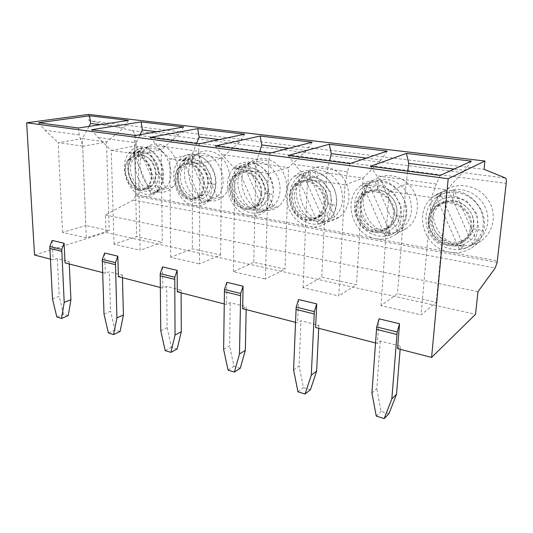 <?xml version="1.0" encoding="UTF-8"?>
<svg xmlns="http://www.w3.org/2000/svg" width="533" height="533" viewBox="0 0 533 533"><rect width="100%" height="100%" fill="white"/><g stroke="black" fill="none" stroke-linecap="round" stroke-linejoin="round"><path stroke-width="0.4" stroke-dasharray="2.67 2" d="M295.455 322.318L297.627 322.878L300.952 320.773L318.861 325.35L315.609 327.515M298.56 299.526L297.627 322.878M375.465 342.952L377.304 343.425L380.242 341.04L400.39 346.19L397.565 348.649M379.056 318.834L377.304 343.425M50.329 259.105L53.18 259.844L57.291 258.485L69.143 261.516L65.059 262.902M52.161 240.41L53.18 259.844M102.583 272.583L105.327 273.289L109.325 271.79L122.363 275.121L118.399 276.66M104.655 253.008L105.327 273.289M160.233 287.447L162.838 288.12L166.676 286.448L181.087 290.132L177.296 291.851M162.592 266.906L162.838 288.12M224.16 303.93L226.578 304.556L230.203 302.684L246.219 306.781L246.159 309.606M226.865 282.323L226.578 304.556M390.469 233.174L385.332 236.006L391.562 234.467L402.155 228.49L380.402 179.394L375.085 181.52C370.781 182.199 366.977 183.905 363.673 186.643L368.956 184.578C349.448 199.575 365.951 236.932 390.469 233.174L368.956 184.578M397.125 231.282L375.085 181.52M223.627 349.348L229.596 345.797L230.203 302.684M240.256 368.27L233.934 366.338L229.596 345.797M228.037 370.102L233.934 366.338M242.662 308.7L246.219 306.781M88.744 114.422L88.971 120.618L131.898 130.518C133.41 131.025 134.243 132.444 134.389 134.782L135.655 194.785L135.575 195.997L133.163 200.042L105.414 214.999L105.987 232.508L34.525 255.034M105.987 232.508L475.543 314.29M371.927 393.054L376.804 388.55L380.242 341.04M400.143 349.315L400.39 346.19M62.561 232.388L58.204 142.697L82.362 138.627L85.826 225.506L62.561 232.388L86.293 237.845L109.258 230.636L85.826 225.506M89.024 126.394L82.362 138.627L106.487 142.018L109.258 230.636M38.609 122.77L44.985 130.219L58.204 142.697M78.464 128L79.204 134.916L82.688 146.169L86.293 237.845M82.688 146.169L58.144 142.551M79.204 134.916L44.985 130.219M82.642 146.302L106.487 142.018L124.022 127.64L100.357 124.669M128.393 120.398L124.022 127.64M105.414 214.999L477.994 291.664M158.961 192.02C164.277 192.859 168.841 191.22 172.652 187.09C179.874 179.115 179.528 162.652 171.733 152.511C164.051 142.251 151.239 141.152 144.65 149.726C133.83 162.272 143.27 190.048 158.961 192.02M208.856 200.841C214.532 201.747 219.483 200.141 223.7 196.031C231.842 187.936 231.975 170.826 223.767 160.107C215.678 149.253 201.714 147.814 194.259 156.555C181.98 169.414 191.673 198.642 208.856 200.841M322.565 220.942C329.127 222.008 335.004 220.495 340.201 216.391C350.587 208.063 351.98 189.508 342.812 177.462C333.791 165.283 317.015 163.051 307.441 172.172C291.571 185.684 301.745 218.197 322.565 220.942M263.182 210.442C269.278 211.428 274.662 209.862 279.332 205.758C288.52 197.55 289.232 179.741 280.565 168.388C272.037 156.902 256.753 155.083 248.311 164.011C234.367 177.183 244.307 207.99 263.182 210.442M459.599 245.16C467.321 246.439 474.417 245.033 480.886 240.949C494.298 232.381 497.469 212.127 487.109 198.489C476.948 184.711 456.481 181.52 444.069 191.054C423.369 205.285 433.949 241.676 459.599 245.16M387.738 232.461C394.84 233.627 401.282 232.161 407.072 228.071C418.858 219.623 421.057 200.255 411.323 187.449C401.769 174.504 383.28 171.826 372.394 181.147C354.292 195.005 364.685 229.37 387.738 232.461M88.971 120.618L484.064 169.301M142.231 189.322C146.015 189.915 149.247 188.722 151.905 185.737C154.297 182.839 155.509 179.115 155.536 174.551C155.669 164.777 148.281 154.943 140.719 154.717C137.188 154.563 134.256 155.936 131.904 158.827C124.196 167.755 131.051 187.942 142.231 189.322M151.945 175.27C152.251 159.973 135.449 149.16 128.233 159.614C120.518 168.581 127.42 188.875 138.627 190.274C142.424 190.881 145.656 189.681 148.321 186.677C150.746 183.725 151.952 179.927 151.945 175.27M143.677 196.244C149.053 197.13 153.657 195.464 157.488 191.26C160.946 187.15 162.712 181.82 162.778 175.264C163.011 161.246 152.351 147.141 141.531 146.908C136.475 146.728 132.284 148.727 128.959 152.911C118.106 165.723 127.813 194.165 143.677 196.244M183.692 126.967L178.981 134.543L156.769 131.751M192.939 198.296C196.997 198.942 200.508 197.77 203.466 194.792C206.131 191.893 207.577 188.122 207.79 183.472C208.356 173.185 200.401 162.565 192.007 162.265C188.216 162.072 185.011 163.431 182.399 166.336C173.618 175.477 180.667 196.75 192.939 198.296M204.366 183.838C205.012 168.015 187.036 156.595 178.868 167.195C170.074 176.383 177.169 197.783 189.481 199.349C193.546 200.002 197.063 198.829 200.028 195.831C202.826 192.773 204.272 188.775 204.366 183.838M194.192 205.478C199.955 206.431 204.958 204.812 209.209 200.615C213.073 196.504 215.172 191.114 215.505 184.431C216.371 169.681 204.892 154.443 192.886 154.117C187.449 153.884 182.879 155.863 179.168 160.06C166.816 173.192 176.789 203.16 194.192 205.478M91.603 129.726L98.032 137.507L111.224 150.366L138.287 154.35L140.139 250.237L162.305 242.255L136.635 236.632L114.055 244.234L140.139 250.237M135.655 135.502L135.828 142.697L98.032 137.507M135.828 142.697L138.287 154.35M114.055 244.234L111.224 150.366M138.234 154.497L161.233 149.7L162.305 242.255M178.981 134.543L161.233 149.7L134.716 145.982L136.635 236.632M111.284 150.519L134.716 145.982L140.066 134.716M244.627 134.203L239.524 142.144L219.196 139.593M248.305 208.097C252.669 208.796 256.493 207.657 259.791 204.672C262.769 201.78 264.475 197.963 264.901 193.213C265.994 182.386 257.419 170.906 248.072 170.513C243.974 170.28 240.47 171.626 237.551 174.538C227.544 183.912 234.773 206.364 248.305 208.097M261.723 193.213C262.769 176.816 243.468 164.724 234.2 175.497C224.166 184.911 231.449 207.504 245.027 209.256C249.411 209.969 253.248 208.823 256.546 205.825C259.784 202.66 261.51 198.456 261.723 193.213M249.331 215.559C255.52 216.591 260.983 215.012 265.707 210.821C270.024 206.717 272.503 201.254 273.143 194.438C274.768 178.915 262.389 162.432 249.018 161.992C243.148 161.699 238.138 163.664 234.007 167.875C219.922 181.347 230.156 212.96 249.331 215.559M150.219 137.414L156.682 145.562L169.834 158.994L199.828 163.411L199.529 263.902L220.615 255.021L192.36 248.831L170.727 257.272L199.529 263.902M199.175 143.83L198.649 151.332L156.682 145.562M198.649 151.332L199.828 163.411M170.727 257.272L169.834 158.994M199.762 163.558L221.601 158.174L220.615 255.021M239.524 142.144L221.601 158.174L192.326 154.064L192.36 248.831M169.894 159.16L192.326 154.064L196.557 143.49M312.091 142.218L306.542 150.559L288.659 148.314M308.993 218.836C313.71 219.603 317.901 218.497 321.572 215.512C324.917 212.62 326.922 208.743 327.595 203.892C329.314 192.5 320.047 180.067 309.6 179.574C305.162 179.288 301.312 180.614 298.047 183.545C286.614 193.153 294.023 216.891 308.993 218.836M324.75 203.513C326.269 186.483 305.456 173.651 294.929 184.605C283.463 194.259 290.925 218.15 305.955 220.122C310.692 220.895 314.903 219.789 318.587 216.791C322.332 213.513 324.384 209.083 324.75 203.513M309.74 226.598C316.422 227.724 322.405 226.199 327.675 222.008C332.505 217.91 335.417 212.374 336.416 205.398C338.961 189.062 325.576 171.213 310.626 170.64C304.256 170.28 298.76 172.219 294.129 176.456C278.053 190.281 288.54 223.68 309.74 226.598M215.399 145.962L221.868 154.523L234.886 168.575L268.319 173.498L265.367 279.052L285.008 269.125L253.768 262.283L233.394 271.697L265.367 279.052M270.124 153.138L268.732 160.959L221.868 154.523M268.732 160.959L268.319 173.498M233.394 271.697L234.886 168.575M268.239 173.651L288.513 167.569L285.008 269.125M306.542 150.559L288.513 167.569L256.02 163.011L253.768 262.283M234.953 168.748L256.02 163.011L259.611 151.758M323.884 203.373C325.323 187.176 305.529 174.944 295.489 185.357C281.131 197.337 297.947 226.532 314.543 218.204L318.021 216.018C321.586 212.887 323.538 208.669 323.884 203.373M260.937 193.086C261.93 177.482 243.574 165.963 234.733 176.203C222.154 187.896 237.991 215.419 252.775 207.344L256.02 205.092C259.098 202.074 260.737 198.069 260.937 193.086M203.646 183.718C204.259 168.668 187.163 157.781 179.368 167.868C168.335 179.281 183.279 205.272 196.49 197.457L199.529 195.138C202.187 192.226 203.559 188.416 203.646 183.718M151.285 175.157C151.579 160.613 135.595 150.306 128.713 160.246C119.012 171.393 133.15 195.977 145.003 188.402L147.841 186.024C150.146 183.212 151.299 179.594 151.285 175.157M318.641 216.458L322.099 214.279C329.048 208.543 329.854 195.964 323.671 187.756C315.916 179.248 307.941 177.969 299.739 183.912C285.435 195.804 302.124 224.739 318.641 216.458M324.097 221.435L303.583 175.23C286.341 189.761 302.051 225.232 324.097 221.435L318.361 223.973L323.951 222.454L328.914 219.363L308.014 172.019C304.083 172.705 300.645 174.398 297.687 177.096L303.677 175.144M334.571 216.851L313.93 170.114C325.323 169.094 334.071 174.411 340.181 186.077C344.711 198.476 342.839 208.736 334.571 216.851L328.914 219.363M313.93 170.114L308.014 172.019M318.361 223.973L297.687 177.096M257.206 205.771L260.437 203.533C266.627 196.097 266.84 187.616 261.07 178.095C253.815 170.114 246.552 169.048 239.297 174.897C226.758 186.51 242.482 213.8 257.206 205.771M263.722 210.748L244.281 166.562L244.021 166.829C228.87 181.007 243.881 214.552 263.722 210.748L257.512 213.047L262.549 211.541L266.986 208.543L247.119 163.391C243.568 164.071 240.476 165.716 237.845 168.321L244.281 166.562M244.021 166.829L237.078 168.728L240.969 167.096L249.264 166.496L258.931 170.533L267.18 181.5L269.272 194.279L266.58 208.65C275.221 200.834 275.808 183.872 267.586 173.025C259.484 162.052 245.04 160.253 237.078 168.728C229.71 177.995 228.997 188.662 234.953 200.728C242.362 211.794 251.403 215.459 262.069 211.721L266.58 208.65L273.143 206.278L266.986 208.543M273.216 206.211C280.518 198.343 281.984 188.515 277.613 176.723C271.85 165.643 263.815 160.626 253.508 161.672L247.119 163.391M273.143 206.278L253.508 161.672M257.512 213.047L237.845 168.321M201.188 196.024L204.212 193.726C209.622 186.45 209.569 178.308 204.066 169.294C197.243 161.785 190.614 160.919 184.185 166.689C173.165 178.022 188.016 203.806 201.188 196.024M208.556 200.988L190.014 158.721L189.615 159.16C176.283 172.998 190.641 204.779 208.556 200.988L201.98 203.073L206.544 201.587L210.528 198.676L191.594 155.523C188.369 156.196 185.584 157.795 183.232 160.306L190.014 158.721M189.615 159.16L182.299 160.879L185.524 159.16C186.677 158.554 189.975 158.454 195.418 158.861L204.912 164.83L210.955 176.03C211.954 182.772 212.067 187.709 211.281 190.834L210.255 198.589C217.884 190.894 217.93 174.604 210.149 164.371C202.48 154.017 189.308 152.585 182.299 160.879C175.87 169.88 175.497 180.101 181.187 191.547C188.156 202.014 196.437 205.412 206.031 201.747L210.255 198.589L217.064 196.624L210.528 198.676M217.304 196.384C231.948 183.092 216.645 148.94 198.349 153.97L191.594 155.523M217.064 196.624L198.349 153.97M201.98 203.073L183.232 160.306M149.9 187.11L152.738 184.744C157.468 177.622 157.202 169.787 151.925 161.246C145.502 154.177 139.433 153.491 133.716 159.174C124.022 170.247 138.067 194.645 149.9 187.11M157.968 192.04L140.239 151.525L139.726 152.145C127.98 165.656 141.725 195.798 157.968 192.04L151.099 193.932L155.243 192.473L158.834 189.641L140.752 148.321C137.814 148.987 135.289 150.539 133.183 152.964L140.239 151.525M139.726 152.145L132.117 153.704L135.096 151.805L137.347 151.232L144.889 151.725C149.853 154.184 153.737 157.861 156.542 162.765C158.841 168.701 159.8 174.358 159.407 179.728L158.674 189.368C165.423 181.786 165.01 166.123 157.635 156.455C148.58 146.582 140.072 145.662 132.117 153.704C118.746 169.208 138.154 202.94 154.71 192.62L158.674 189.368L165.676 187.776L158.834 189.641M166.049 187.363C178.961 174.324 164.337 142.011 147.788 146.915L140.752 148.321M165.676 187.776L147.788 146.915M151.099 193.932L133.183 152.964M387.205 151.139L381.128 159.927L366.418 158.081M375.812 230.662C380.935 231.502 385.546 230.429 389.656 227.451C393.407 224.553 395.759 220.622 396.719 215.652C399.204 203.653 389.17 190.181 377.437 189.561C372.6 189.222 368.35 190.528 364.692 193.472C351.6 203.326 359.175 228.464 375.812 230.662M394.34 214.886C396.419 197.163 373.86 183.505 361.874 194.658C348.729 204.559 356.364 229.863 373.08 232.095C378.223 232.948 382.861 231.875 386.991 228.877C391.335 225.479 393.78 220.815 394.34 214.886M376.218 238.744C383.474 239.983 390.049 238.504 395.946 234.327C401.362 230.223 404.78 224.606 406.186 217.477C409.844 200.268 395.339 180.907 378.55 180.167C371.608 179.741 365.545 181.653 360.361 185.917C341.953 200.108 352.679 235.453 376.218 238.744M288.313 155.523L294.742 164.537L307.508 179.268L344.998 184.784L338.768 295.942L356.49 284.775L321.759 277.173L303.07 287.727L338.768 295.942M349.895 163.604L347.416 171.773L294.742 164.537M347.416 171.773L344.998 184.784M303.07 287.727L307.508 179.268M344.911 184.951L363.086 178.042L356.49 284.775M381.128 159.927L363.086 178.042L326.822 172.952L321.759 277.173M307.574 179.448L326.822 172.952L329.594 160.939M471.345 161.133L464.656 170.42L454.056 169.088M449.752 243.748C455.335 244.674 460.439 243.641 465.056 240.663C469.28 237.758 472.038 233.767 473.324 228.677C476.742 216.025 465.849 201.394 452.61 200.628C447.307 200.221 442.597 201.507 438.479 204.472C423.442 214.572 431.17 241.249 449.752 243.748M471.558 227.511C474.31 209.023 449.739 194.438 436.047 205.798C420.937 215.952 428.725 242.815 447.407 245.353C453.023 246.286 458.153 245.26 462.797 242.262C467.847 238.744 470.766 233.827 471.558 227.511M449.732 252.182C457.64 253.535 464.909 252.129 471.532 247.952C477.635 243.854 481.625 238.151 483.518 230.842C488.528 212.7 472.771 191.667 453.823 190.734C446.221 190.214 439.498 192.107 433.655 196.397C412.515 210.968 423.462 248.451 449.732 252.182M370.435 166.296L376.751 175.803L389.103 191.28L431.444 197.516L421.097 314.89L436.3 302.251L397.465 293.75L380.988 305.662L421.097 314.89M440.231 175.45L436.394 183.998L376.751 175.803M436.394 183.998L431.444 197.516M380.988 305.662L389.103 191.28M431.337 197.69L446.727 189.788L436.3 302.251M464.656 170.42L446.727 189.788L405.986 184.065L397.465 293.75M389.177 191.474L405.986 184.065L407.718 171.186M470.486 227.338C473.097 209.749 449.739 195.851 436.687 206.651C428.472 213.973 426.88 222.867 431.91 233.327C438.532 242.955 447.274 246.333 458.127 243.441L462.158 241.382C466.968 238.031 469.74 233.347 470.486 227.338M393.381 214.732C395.353 197.87 373.9 184.858 362.473 195.458C355.371 202.553 354.205 211.021 358.975 220.875C365.145 229.923 373.033 233.021 382.654 230.176L386.392 228.051C390.522 224.813 392.854 220.369 393.381 214.732M461.238 241.256L465.242 239.21C474.283 233.287 476.289 219.536 469.273 210.215C462.397 200.808 448.533 198.416 439.991 204.839C431.837 212.101 430.244 220.915 435.228 231.275C441.797 240.809 450.465 244.134 461.238 241.256M463.77 246.146L441.038 194.998C431.124 203.966 428.592 214.952 433.449 227.957C439.865 240.356 449.972 246.419 463.77 246.146L459.399 249.304L466.368 247.765L472.651 244.48L449.332 192.04C444.642 192.699 440.451 194.392 436.76 197.123L441.038 194.998M476.882 241.356L453.883 189.655C466.375 187.902 480.033 195.558 485.39 207.67C490.813 219.756 487.015 234.26 476.882 241.356L472.651 244.48M453.883 189.655L449.332 192.04M459.399 249.304L436.354 197.437M386.318 228.224L390.036 226.112C397.944 220.282 399.297 207.144 392.721 198.409C384.413 189.328 375.612 187.809 366.311 193.839C359.242 200.881 358.076 209.276 362.806 219.036C368.916 227.997 376.758 231.062 386.318 228.224M402.155 228.49C411.509 220.076 413.815 209.349 409.091 196.324C402.595 184.058 393.034 178.415 380.402 179.394M385.332 236.006L363.539 186.757M181.1 292.83L181.087 290.132M160.779 330.826L167.096 327.648L166.676 286.448M177.143 348.968L171.439 347.223L167.096 327.648M165.19 350.594L171.439 347.223M122.43 277.7L122.363 275.121M104.002 314.097L110.578 311.232L109.325 271.79M120.078 331.513L114.908 329.927L110.578 311.232M108.399 332.972L114.908 329.927M69.257 263.988L69.143 261.516M52.467 298.913L59.223 296.315L57.291 258.485M68.231 315.649L63.52 314.21L59.223 296.315M56.831 316.962L63.52 314.21M388.943 413.755L381.042 411.336L376.804 388.55M376.238 416.1L381.042 411.336M318.714 328.315L318.861 325.35M293.583 369.969L299.086 365.978L300.952 320.773M310.439 389.743L303.397 387.584L299.086 365.978M297.967 391.808L303.397 387.584M131.898 130.518L505.584 178.075M134.389 134.782L506.21 183.372M135.655 194.785L497.356 260.884M133.163 200.042L495.21 268.012M323.511 222.654L328.335 219.669C338.135 211.741 339.374 194.052 330.653 182.526C322.079 170.873 306.189 168.675 297.134 177.329C288.659 186.89 287.554 198.036 293.803 210.788C300.106 221.775 313.204 227.178 323.511 222.654M320.18 219.949L327.175 214.373C330.473 208.803 331.686 202.5 330.813 195.464C328.608 188.642 324.77 183.205 319.3 179.141C313.311 176.416 307.441 176.05 301.691 178.035L294.942 183.838C291.871 189.408 290.791 195.591 291.711 202.387C293.85 208.956 297.534 214.266 302.777 218.31C308.574 221.142 314.377 221.688 320.18 219.949M258.672 209.103L264.901 203.706C267.779 198.356 268.752 192.313 267.826 185.591C265.694 179.088 262.109 173.911 257.079 170.067C251.596 167.502 246.266 167.195 241.089 169.134L235.08 174.731C232.401 180.081 231.535 186.01 232.501 192.513C234.567 198.789 238.018 203.846 242.855 207.677C248.165 210.342 253.441 210.815 258.672 209.103M202.58 199.215L208.15 193.985C210.668 188.835 211.441 183.039 210.475 176.603C208.41 170.387 205.058 165.45 200.408 161.799C195.371 159.38 190.514 159.12 185.83 161.013L180.454 166.423C178.109 171.573 177.429 177.269 178.428 183.499C180.427 189.508 183.665 194.332 188.149 197.97C193.039 200.481 197.85 200.894 202.58 199.215M151.232 190.161L156.229 185.098C158.434 180.127 159.041 174.558 158.035 168.381C156.042 162.432 152.891 157.715 148.574 154.244C143.93 151.952 139.479 151.732 135.235 153.577L130.412 158.807C128.353 163.771 127.833 169.247 128.853 175.237C130.792 180.993 133.843 185.611 138.007 189.075C142.524 191.454 146.935 191.813 151.232 190.161M466.029 248.012L471.605 245.213C484.337 237.045 487.295 217.697 477.401 204.619C467.701 191.407 448.22 188.256 436.394 197.317C425.427 205.478 422.696 221.761 429.904 234.054C437 246.399 452.963 252.782 466.029 248.012M462.964 245.127L471.898 239.157C476.275 233.108 478.108 226.205 477.408 218.437C475.036 210.888 470.572 204.825 464.023 200.241C456.754 197.137 449.526 196.624 442.33 198.702L433.722 204.952C429.651 211.008 428.012 217.77 428.785 225.246C431.077 232.488 435.348 238.391 441.584 242.941C448.579 246.173 455.702 246.899 462.964 245.127M391.162 234.687L396.345 231.802C407.498 223.747 409.511 205.265 400.243 193.006C391.135 180.614 373.58 177.962 363.246 186.816C353.699 194.765 351.713 210.262 358.482 221.841C365.158 233.474 379.589 239.337 391.162 234.687M387.944 231.902L395.832 226.132C399.623 220.336 401.122 213.74 400.323 206.358C398.031 199.189 393.907 193.452 387.937 189.148C381.355 186.25 374.859 185.81 368.443 187.849L360.841 193.865C357.31 199.668 355.971 206.124 356.83 213.247C359.042 220.136 363 225.726 368.703 230.009C375.052 233.028 381.468 233.654 387.944 231.902M497.122 262.463L135.575 195.997M128.233 159.614L131.904 158.827M148.321 186.677L151.905 185.737M128.959 152.911L144.65 149.726M157.488 191.26L172.652 187.09M178.868 167.195L182.399 166.336M200.028 195.831L203.466 194.792M192.007 162.265L192.886 154.117M207.79 183.472L215.505 184.431M179.168 160.06L194.259 156.555M209.209 200.615L223.7 196.031M234.2 175.497L237.551 174.538M256.546 205.825L259.791 204.672M248.072 170.513L249.018 161.992M264.901 193.213L273.143 194.438M234.007 167.875L248.311 164.011M265.707 210.821L279.332 205.758M294.929 184.605L298.047 183.545M318.587 216.791L321.572 215.512M309.6 179.574L310.626 170.64M327.595 203.892L336.416 205.398M294.129 176.456L307.441 172.172M327.675 222.008L340.201 216.391M295.489 185.357L299.739 183.912M318.021 216.018L322.099 214.279M328.774 219.476L328.335 219.669L332.059 205.645L330.367 191.66L322.205 180.327L311.459 175.45C305.875 175.324 302.637 175.444 301.751 175.817L303.583 175.23M234.733 176.203L239.297 174.897M256.02 205.092L260.437 203.533M179.368 167.868L184.185 166.689M199.529 195.138L204.212 193.726M128.713 160.246L133.716 159.174M147.841 186.024L152.738 184.744M361.874 194.658L364.692 193.472M386.991 228.877L389.656 227.451M377.437 189.561L378.55 180.167M396.719 215.652L406.186 217.477M360.361 185.917L372.394 181.147M395.946 234.327L407.072 228.071M436.047 205.798L438.479 204.472M462.797 242.262L465.056 240.663M452.61 200.628L453.823 190.734M473.324 228.677L483.518 230.842M433.655 196.397L444.069 191.054M471.532 247.952L480.886 240.949M436.687 206.651L439.991 204.839M462.158 241.382L465.242 239.21M471.938 244.967L476.142 236.432L478.501 228.524L476.835 213.8L466.668 200.988L453.803 195.924L442.856 196.084L436.76 197.123M362.473 195.458L366.311 193.839M386.392 228.051L390.036 226.112M396.739 231.582L399.803 223.147C401.329 219.456 401.729 213.726 401.009 205.958L393.96 192.999L381.795 185.744L372.64 184.958L363.673 186.643M140.719 154.717L141.531 146.908M155.536 174.551L162.778 175.264"/><path stroke-width="0.8" d="M243.081 286.214L240.683 293.483L224.46 289.486L226.865 282.323L243.081 286.214L242.662 308.7L295.455 322.318M316.729 303.883L314.343 311.612L296.168 307.141L298.56 299.526L316.729 303.883L315.609 327.515L375.465 342.952M399.537 323.744L397.192 332.006L376.698 326.962L379.056 318.834L399.537 323.744L397.565 348.649L431.59 357.423L448.186 178.728L484.937 161.026L484.064 169.301L505.584 178.075C506.297 178.575 506.51 180.341 506.21 183.372L497.122 262.463L495.21 268.012L477.994 291.664L475.543 314.29L431.59 357.423M50.329 259.105L34.525 255.034L26.65 122.79L448.186 178.728M64.113 243.281L61.748 249.437L49.802 246.499L52.161 240.41L64.113 243.281L65.059 262.902L102.583 272.583M117.82 256.166L115.441 262.656L102.276 259.411L104.655 253.008L117.82 256.166L118.399 276.66L160.233 287.447M177.163 270.398L174.771 277.26L160.2 273.669L162.592 266.906L177.163 270.398L177.296 291.851L224.16 303.93M240.683 293.483L239.47 354.019L245.34 350.368L246.159 309.606M245.34 350.368L240.256 368.27L234.4 372.074L228.037 370.102L223.627 349.348L224.46 289.486M234.4 372.074L239.47 354.019M376.698 326.962L371.927 393.054L376.238 416.1L384.213 418.578L391.828 398.924L396.525 394.28L400.143 349.315M397.192 332.006L391.828 398.924M38.609 122.77L89.604 115.788L128.393 120.398L78.464 128L38.609 122.77M26.65 122.79L88.744 114.422L484.937 161.026M91.603 129.726L141.132 121.91L183.692 126.967L135.655 135.502L91.603 129.726M215.399 145.962L260.104 136.042L312.091 142.218L270.124 153.138L215.399 145.962M150.219 137.414L197.703 128.633L244.627 134.203L199.175 143.83L150.219 137.414M370.435 166.296L406.426 153.417L471.345 161.133L440.231 175.45L370.435 166.296M288.313 155.523L329.294 144.256L387.205 151.139L349.895 163.604L288.313 155.523M89.604 115.788L90.63 123.443L89.024 126.394M100.357 124.669L90.63 123.443M156.769 131.751L142.338 129.939L140.066 134.716M141.132 121.91L142.338 129.939M219.196 139.593L199.129 137.074L196.557 143.49M197.703 128.633L199.129 137.074M288.659 148.314L261.783 144.943L259.611 151.758M260.104 136.042L261.783 144.943M366.418 158.081L331.266 153.671L329.594 160.939M329.294 144.256L331.266 153.671M454.056 169.088L408.764 163.398L407.718 171.186M406.426 153.417L408.764 163.398M160.2 273.669L160.779 330.826L165.19 350.594L170.92 352.373L175.037 335.03L181.287 331.766L181.1 292.83M174.771 277.26L175.037 335.03M181.287 331.766L177.143 348.968L170.92 352.373M102.276 259.411L104.002 314.097L108.399 332.972L113.589 334.584L116.914 317.901L123.436 314.963L122.43 277.7M115.441 262.656L116.914 317.901M123.436 314.963L120.078 331.513L113.589 334.584M49.802 246.499L52.467 298.913L56.831 316.962L61.555 318.428L64.207 302.371L70.929 299.713L69.257 263.988M61.748 249.437L64.207 302.371M70.929 299.713L68.231 315.649L61.555 318.428M396.525 394.28L388.943 413.755L384.213 418.578M296.168 307.141L293.583 369.969L297.967 391.808L305.063 394.007L311.279 375.185L316.649 371.081L318.714 328.315M314.343 311.612L311.279 375.185M316.649 371.081L310.439 389.743L305.063 394.007M240.516 295.675L224.306 291.658M396.898 334.451L376.425 329.374M174.644 279.345L160.08 275.734M115.348 264.641L102.196 261.383M61.695 251.336L49.756 248.378M314.117 313.924L295.962 309.42"/></g></svg>
